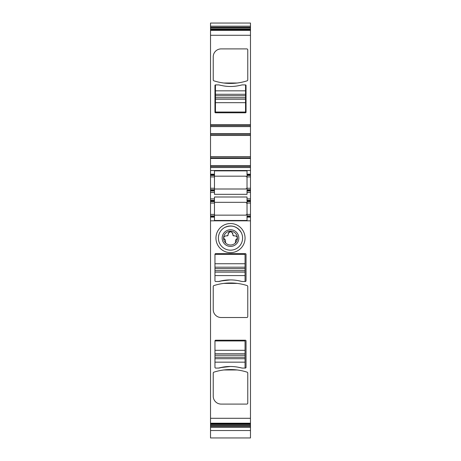 <?xml version="1.0" encoding="UTF-8"?>
<svg xmlns="http://www.w3.org/2000/svg" width="461" height="461" viewBox="0 0 461 461"><rect width="100%" height="100%" fill="white"/><g stroke="black" fill="none" stroke-linecap="round" stroke-linejoin="round"><path stroke-width="0.69" d="M236.297 248.692A12.084 12.084 0 0 0 241.109 232.292A12.084 12.084 0 0 0 224.703 227.48A12.084 12.084 0 0 0 219.891 243.881A12.084 12.084 0 0 0 236.297 248.692A12.084 12.084 0 0 0 241.109 232.292C236.96 226.195 231.491 224.588 224.703 227.48A12.084 12.084 0 0 0 219.891 243.881A12.084 12.084 0 0 0 236.297 248.692M226.507 230.777A8.333 8.333 0 0 0 230.5 246.416A8.333 8.333 0 0 0 238.573 236.026A8.333 8.333 0 0 0 226.507 230.777M225.665 243.022A6.909 6.909 0 0 0 235.335 243.022A6.909 6.909 0 0 0 227.187 232.027A6.909 6.909 0 0 0 225.665 243.022L225.417 240.135L223.718 238.13C223.729 236.896 224.513 236.141 226.063 235.865L227.169 235.865L228.155 234.88L228.178 233.836C229.883 231.036 231.439 231.134 232.845 234.142A2.345 2.345 0 0 0 232.402 232.776M230.5 252.64A14.55 14.55 0 0 0 243.27 231.111A14.55 14.55 0 0 0 230.5 223.533A14.55 14.55 0 0 0 217.73 245.062A14.55 14.55 0 0 0 230.5 252.64M250.479 418.79L250.479 423.59L210.521 423.596L210.521 201.584L214.469 201.584L210.521 201.584L210.521 200.967L214.469 200.967L214.469 217.119L210.521 217.119M210.521 418.3L250.479 418.3L250.479 217.119L247.027 217.119L247.027 220.467L214.469 220.467L214.469 217.119M213.236 373.093A0.985 0.985 0 0 1 213.921 372.154A54.265 54.265 0 0 1 247.079 372.154A0.985 0.985 0 0 1 247.764 373.093L247.764 403.104A0.985 0.985 0 0 1 246.779 404.09L221.124 404.09A7.895 7.895 0 0 1 213.236 396.195L213.236 373.093M242.094 368.074A74.982 74.982 0 0 0 238.089 367.21L242.094 368.074L245.546 368.074L246.041 367.584L246.041 340.696L245.546 340.206L215.454 340.206L214.959 340.696L214.959 367.584L215.454 368.074L218.906 368.074L222.911 367.21A74.982 74.982 0 0 0 218.906 368.074M220.583 367.596A40.943 40.943 0 0 1 230.252 366.501A40.943 40.943 0 0 1 238.089 367.21C233.03 366.259 227.97 366.259 222.911 367.21A40.943 40.943 0 0 1 230.252 366.501L220.583 367.596A74.982 74.982 0 0 1 218.416 368.074M242.094 281.498A74.982 74.982 0 0 0 238.089 280.628L242.094 281.498L245.546 281.498L246.041 281.008L246.041 254.12L245.546 253.625L215.454 253.625L214.959 254.12L214.959 281.008L215.454 281.498L218.906 281.498L222.911 280.628A74.982 74.982 0 0 0 218.906 281.498M220.583 281.02A40.943 40.943 0 0 1 230.252 279.919A40.943 40.943 0 0 1 238.089 280.628C233.03 279.683 227.97 279.683 222.911 280.628A40.943 40.943 0 0 1 230.252 279.919L220.583 281.02A74.982 74.982 0 0 1 218.416 281.498M247.079 285.572A0.985 0.985 0 0 1 247.764 286.512L247.764 316.523A0.985 0.985 0 0 1 246.779 317.514L221.124 317.514A7.895 7.895 0 0 1 213.236 309.619L213.236 286.512A0.985 0.985 0 0 1 213.921 285.572A54.265 54.265 0 0 1 247.079 285.572M235.721 239.789A0.496 0.496 0 0 0 235.583 240.135L235.335 243.022M236.649 239.397A1.481 1.481 0 0 0 237.115 238.861M236.942 236.994A2.345 2.345 0 0 0 236.211 236.239M232.972 235.364A0.985 0.985 0 0 0 233.629 235.848M231.151 231.889A2.345 2.345 0 0 0 228.155 234.142L228.155 234.534M227.371 235.848A0.985 0.985 0 0 0 228.028 235.364M224.789 236.239A2.345 2.345 0 0 0 224.058 236.994M223.885 238.861A1.481 1.481 0 0 0 224.351 239.397M225.417 240.556L225.417 240.135A0.496 0.496 0 0 0 225.279 239.789M232.845 234.142L232.845 234.88L233.831 235.865L234.937 235.865C236.487 236.141 237.271 236.896 237.282 238.13L235.583 240.556M214.469 200.967L214.469 200.351L210.521 200.351L210.521 200.967M210.521 200.351L210.521 192.456L214.469 192.456L214.469 194.323L247.027 194.323L247.027 192.456L250.479 192.456L250.479 176.915L247.027 176.915L247.027 174.2L250.479 174.2L250.479 26.185L210.521 26.185L210.521 27.977L250.479 27.977M210.521 188.261L210.521 175.434L214.469 175.434L214.469 188.261L210.521 188.261L210.521 192.456M210.521 175.434L210.521 174.2L214.469 174.2L214.469 174.817L210.521 174.817M210.521 27.977L210.521 174.2M250.479 26.185L250.479 23.05L210.521 23.05L210.521 26.185M210.521 424.535L210.521 437.95L250.479 437.95L250.479 423.59L210.521 423.596L210.521 424.535L250.479 424.535M250.479 426.327L210.521 426.327M250.479 156.815L210.521 156.826M250.479 176.915L250.479 174.2M250.479 214.405L247.027 214.405L247.027 216.503L250.479 216.503L250.479 215.886L247.027 215.886L250.479 215.886L250.479 192.456M250.479 216.503L250.479 217.119M237.208 369.97L223.792 369.97L237.208 369.97M237.208 283.394L223.792 283.394L237.208 283.394M210.521 215.886L214.469 215.886M214.469 200.351L214.469 198.87L210.521 198.87M250.479 200.351L247.027 200.351L247.027 197.003L214.469 197.003L214.469 198.87M210.521 190.975L214.469 190.975L214.469 192.456M214.469 190.975L214.469 189.742L210.521 189.742L214.469 189.742L214.469 188.261M214.469 175.434L214.469 174.817M247.027 174.2L247.027 170.858L214.469 170.858L214.469 174.2M210.521 166.554L250.479 166.554M210.521 135.355L250.479 135.355L210.521 135.355M210.521 125.611L250.479 125.611M215.454 84.91A0.496 0.496 0 0 0 214.959 85.406L214.959 112.294A0.496 0.496 0 0 0 215.454 112.784L245.546 112.784A0.496 0.496 0 0 0 246.041 112.294L246.041 85.406A0.496 0.496 0 0 0 245.546 84.91L242.094 84.91A74.982 74.982 0 0 1 238.089 85.781A40.943 40.943 0 0 1 222.911 85.781A74.982 74.982 0 0 1 218.906 84.91L215.454 84.91L215.454 94.286L245.546 94.286L245.546 112.046L215.454 112.046L215.454 102.67L245.546 102.67M247.764 79.897A0.985 0.985 0 0 1 247.079 80.836A54.265 54.265 0 0 1 213.921 80.836A0.985 0.985 0 0 1 213.236 79.897L213.236 56.795A7.895 7.895 0 0 1 221.124 48.901L246.779 48.901A0.985 0.985 0 0 1 247.764 49.886L247.764 79.897M250.479 175.434L247.027 175.445M250.479 188.261L247.027 188.261L247.027 176.915M247.027 188.261L247.027 189.73L250.479 189.742M247.027 189.73L247.027 190.358L250.479 190.358M250.479 190.975L247.027 190.975L247.027 190.358M247.027 190.975L247.027 192.456M247.027 200.351L247.027 201.584L250.479 201.584M247.027 214.405L247.027 201.584M247.027 216.503L247.027 217.119M214.469 215.149L245.546 215.149C246.825 214.665 247.321 214.169 247.027 213.668M214.469 202.321L245.546 202.321C246.825 202.805 247.321 203.295 247.027 203.802L246.451 202.633M214.469 189.004L245.546 189.004C246.825 188.52 247.321 188.025 247.027 187.523M214.469 176.177L245.546 176.177C246.825 176.661 247.321 177.151 247.027 177.658M230.592 83.429L223.81 83.02M247.01 213.875A1.481 1.481 0 0 1 246.865 214.33M246.053 215.056A1.481 1.481 0 0 1 245.546 215.149M245.546 202.321L246.393 202.592M245.546 189.004A1.481 1.481 0 0 0 246.053 188.912M246.865 188.186A1.481 1.481 0 0 0 247.01 187.725M247.01 177.45A1.481 1.481 0 0 0 246.865 176.989M246.053 176.263A1.481 1.481 0 0 0 245.546 176.177M237.208 83.015L223.792 83.015M215.454 94.286L215.454 102.67M215.454 99.219L245.546 99.219M245.546 84.91L245.546 94.286M245.05 281.498L245.05 254.368L214.959 254.368M245.05 267.196L214.959 267.196M245.05 272.128L214.959 272.128M245.05 368.074L245.05 340.944L214.959 340.944M245.05 353.771L214.959 353.771M245.05 358.704L214.959 358.704M250.479 220.819L210.521 220.819M210.521 423.204L250.479 423.204M214.469 216.503L210.521 216.503M210.521 214.405L214.469 214.405M210.521 203.059L214.469 203.059M247.027 198.87L250.479 198.87M210.521 190.358L214.469 190.358M214.469 176.915L210.521 176.915M210.521 170.501L250.479 170.501M210.521 167.545L250.479 167.545M210.521 165.568L250.479 165.568M210.521 158.451L250.479 158.451M210.521 157.985L250.479 157.985M210.521 156.717L250.479 156.717M210.521 135.453L250.479 135.453M210.521 135.344L250.479 135.344M210.521 134.18L250.479 134.18M210.521 133.713L250.479 133.713M210.521 126.596L250.479 126.596M210.521 124.626L250.479 124.626M210.521 35.278L250.479 35.278M210.521 30.374L250.479 30.374M210.521 29.988L250.479 29.988L210.521 29.982M210.521 29.665L250.479 29.665M210.521 29.049L250.479 29.049M250.479 27.257L210.521 27.257M210.521 427.399L250.479 427.399M210.521 425.601L250.479 425.601M210.521 423.913L250.479 423.913M247.027 174.817L250.479 174.817M250.479 200.967L247.027 200.967M247.027 203.059L250.479 203.059M215.454 97.738L245.546 97.738M215.454 95.767L245.546 95.767M215.454 90.834L245.546 90.834M245.05 263.738L214.959 263.738M245.05 268.671L214.959 268.671M245.05 270.647L214.959 270.647M245.05 275.58L214.959 275.58M245.05 350.314L214.959 350.314M245.05 355.252L214.959 355.252M245.05 357.223L214.959 357.223M245.05 362.156L214.959 362.156M210.521 430.528L250.479 430.528"/></g></svg>
